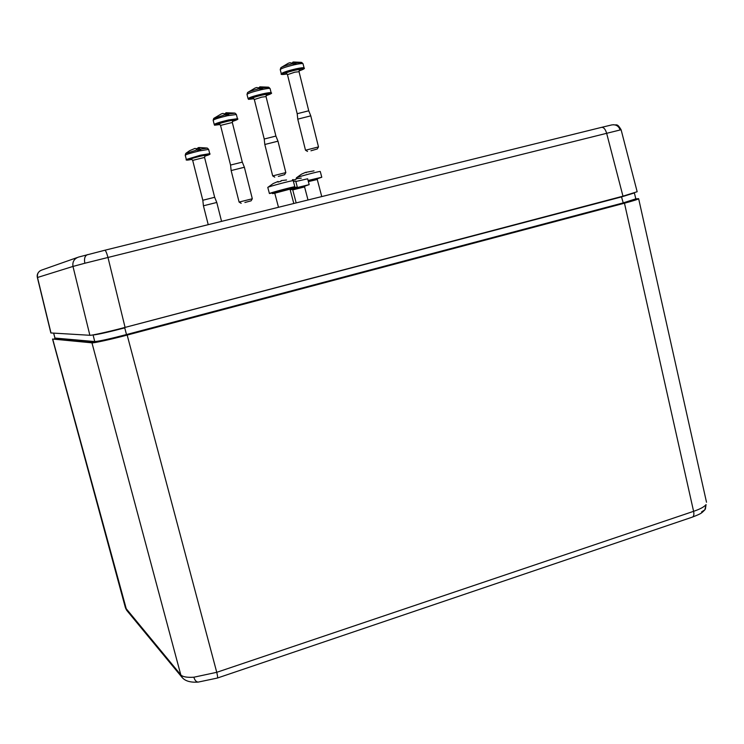 <?xml version="1.0" encoding="UTF-8"?>
<svg xmlns="http://www.w3.org/2000/svg" width="744" height="744" viewBox="0 0 744 744"><rect width="100%" height="100%" fill="white"/><g stroke="black" fill="none" stroke-linecap="round" stroke-linejoin="round"><path stroke-width="1.12" d="M310.964 150.781L317.269 148.967L310.964 150.781M305.533 150.223L318.488 146.921L317.269 148.967M299.451 70.196L299.042 71.722L294.894 72.168L287.472 74.651L297.191 113.702L297.767 119.152L310.778 115.841L308.741 110.791L297.191 113.72M304.082 67.936L303.059 63.826C302.743 63.296 300.009 63.566 294.884 64.654C286.356 66.681 281.474 68.327 280.237 69.601L280.851 67.723C282.357 66.625 286.356 65.277 292.848 63.668L293.22 64.235L296 63.621L295.638 63.054L301.72 62.45L303.05 63.761M292.848 63.668L290.104 62.673L288.337 63.231L281.027 67.574M291.788 62.97L293.034 62.561M294.531 63.938L294.271 62.217L292.922 62.059L293.387 64.198M294.261 62.217L295.638 63.054M293.117 62.97L293.313 64.216M307.523 151.423L305.496 150.195L297.767 119.133M278.33 176.402L284.599 174.654L278.33 176.402M272.713 175.91L285.826 172.589L284.599 174.654M266.492 95L266.036 96.59L261.711 97.129L254.327 99.519L264.222 138.998L264.808 144.485L277.977 141.183L275.912 136.068L264.222 139.016M271.132 92.786L270.091 88.62C269.747 88.136 266.901 88.471 261.553 89.624C253.044 91.651 248.198 93.242 246.999 94.395L247.585 92.554C248.98 91.559 252.941 90.247 259.498 88.62L259.861 89.206L262.697 88.573L262.344 87.987L268.761 87.262L270.081 88.573M259.498 88.62L256.894 87.485L255.127 88.034L247.743 92.414M258.335 87.792L259.87 87.318M268.361 87.169L259.768 86.843L262.344 87.987M260.27 89.113L259.768 86.843M274.741 177.128L272.685 175.891L264.817 144.503M261.321 88.871L261.032 87.076M290.03 188.613L297.284 187.032L292.708 188.576M274.778 193.254L272.49 193.626L274.592 192.854M293.424 181.415L295.721 181.071L297.293 187.042M244.897 202.498L251.081 200.833L244.897 202.498M252.318 198.76L244.376 167.251L231.142 170.553L239.103 202.07L252.318 198.769L251.081 200.833M232.816 120.835L232.314 122.481L242.293 162.118L230.547 165.056M237.429 118.687L236.378 114.502L227.515 115.701C219.089 117.719 214.309 119.235 213.156 120.258L213.723 118.454L225.46 114.678L225.813 115.283L228.678 114.632L228.343 114.027L235.067 113.162L236.369 114.455M225.46 114.678L223.023 113.395L221.275 113.934L213.863 118.333M226.027 113.172L224.409 113.813M234.723 113.079L225.934 112.744L228.343 114.027M226.474 115.125L225.934 112.744M231.142 170.553L230.547 165.047L220.54 125.41L232.314 122.481M227.432 114.901L227.106 113.041M205.149 155.682L204.554 157.43L214.663 197.29L202.814 200.257L203.428 205.8L208.227 224.669M214.663 197.3L216.774 202.461L203.428 205.79M186.316 159.476L200.564 155.18L209.724 153.655L208.645 149.405L199.476 150.893C191.106 152.911 186.363 154.352 185.228 155.189L185.768 153.431L197.42 149.851L197.765 150.474L200.666 149.795L200.341 149.172L207.353 148.093L208.645 149.377M197.42 149.851L195.114 148.372L189.711 150.651M185.879 153.338L189.599 150.716M198.137 148.037L196.472 148.949M199.169 147.544L198.062 147.693L200.341 149.172M196.788 148.419L197.086 149.498M198.648 150.26L198.062 147.693M199.522 150.055L199.169 148.093M308.081 180.485L321.78 177.239L317.353 178.746M321.78 177.239L320.273 171.501C320.385 170.869 296.149 177.314 296.382 177.835L301.469 174.198L305.356 172.45L314.024 170.86M296.596 178.653L296.382 177.835M306.193 172.729L306.063 172.236M274.285 192.575L269.412 193.533C268.937 193.142 294.661 186.298 294.829 186.772L290.132 188.362M294.838 186.781L293.229 180.671C293.034 180.104 267.449 186.902 267.793 187.404L273.178 183.563M278.098 181.629L278.572 181.871M267.793 187.432L269.412 193.533M286.561 179.983L281.102 180.643L281.009 181.248L277.949 182.066L278.051 181.462L273.169 183.554M278.191 181.992L278.051 181.462M292.652 188.688L309.169 184.642L304.687 186.149M309.178 184.642L307.644 178.793L295.833 181.49M301.264 178.142L296.066 178.774L296.028 179.351L293.099 180.132L293.145 179.555L292.429 179.778M293.285 180.076L293.145 179.555M182.42 677.831L180.792 674.855C182.596 676.845 186.949 677.635 193.858 677.217L216.746 672.316L693.594 511.333C700.151 509.091 704.308 506.841 706.056 504.59L705.368 509.119M125.42 607.736L180.792 674.855L91.949 342.835L52.545 339.032L125.448 607.848L126.657 610.285L52.694 339.078M53.587 333.145L54.954 338.055L53.717 333.154M635.506 199.187C638.175 199.076 634.13 200.471 623.37 203.372L126.703 335.07C109.312 339.589 98.534 341.97 94.367 342.194L54.656 338.567L54.954 338.055L94.748 341.561C98.803 341.338 109.377 339.004 126.489 334.558L124.75 327.89C107.703 332.308 97.148 334.661 93.084 334.967L92.777 334.949M126.703 335.07L126.489 334.558L623.026 202.945L635.822 198.853L634.381 192.947L621.575 196.9L124.629 327.527M54.656 338.567L54.814 338.009M635.841 198.871L638.631 198.657C638.529 199.197 633.804 200.713 624.467 203.196L127.168 335.079C112.121 339.134 92.73 343.393 91.949 342.835M84.835 263.246L72.977 266.436C72.308 261.748 74.205 258.614 78.65 257.043L104.848 250.244C105.657 250.449 106.708 252.858 107.982 257.471L84.835 263.246C83.979 258.577 84.89 255.694 87.578 254.606M620.152 129.968L606.648 133.316C605.421 129.177 603.719 127.196 601.543 127.364L611.689 124.936C615.865 124.285 618.683 125.959 620.152 129.968L621.119 129.8L637.162 191.738L622.97 196.174L125.076 327.407C110.01 331.433 90.638 335.758 89.875 335.284L50.843 332.949L37.377 277.54M89.875 335.284L72.977 266.436L37.377 277.531C36.763 274.954 37.637 272.741 39.981 270.89M281.297 73.814L281.279 73.758C282.525 72.512 287.407 70.875 295.926 68.857C301.05 67.76 303.775 67.472 304.091 67.992C305.217 68.383 303.533 69.369 299.032 70.94M299.032 70.931C305.831 68.383 304.789 67.955 295.907 69.629C282.013 73.321 279.084 74.763 287.119 73.981C282.329 74.735 280.386 74.66 281.279 73.758L280.256 69.657M286.542 73.563C284.394 73.293 287.203 72.177 294.95 70.234C299.767 69.248 301.236 69.266 299.376 70.28M286.449 73.526L287.482 74.679M262.613 93.874C267.961 92.712 270.807 92.368 271.142 92.833C272.564 93.065 270.872 94.014 266.064 95.678C272.955 93.186 271.802 92.851 262.604 94.646C248.766 98.292 245.864 99.65 253.89 98.747C244.292 99.835 250.486 99.212 248.059 98.608C249.259 97.483 254.113 95.902 262.613 93.874M253.304 98.375C251.249 98.18 254.057 97.111 261.721 95.195C266.668 94.163 268.24 94.116 266.417 95.065M253.23 98.357L254.336 99.538M248.068 98.654L247.008 94.442M290.197 189.832L292.587 189.376M290.002 188.771L293.313 188.093L292.597 189.357L296.168 202.907M228.585 119.961L237.438 118.724C238.796 119.012 237.103 119.923 232.379 121.449C239.308 119.049 238.043 118.808 228.603 120.723C214.923 124.295 212.059 125.559 220.001 124.536C210.31 125.727 216.82 125.094 214.226 124.49C215.379 123.485 220.168 121.979 228.585 119.961M219.424 124.22C217.49 124.09 220.28 123.085 227.785 121.216C232.844 120.128 234.5 120.026 232.751 120.891M214.235 124.527L213.165 120.296M209.724 153.655C210.877 154.055 209.203 154.901 204.721 156.184C211.631 153.934 210.254 153.85 200.592 155.933C187.06 159.421 184.177 160.555 191.952 159.356C187.321 160.332 185.442 160.36 186.307 159.448L185.237 155.217M191.403 159.123C189.711 159.086 192.519 158.156 199.838 156.333C204.935 155.198 206.693 154.994 205.102 155.719M204.554 157.43L192.677 160.369L202.814 200.257M308.379 181.61L317.26 179.49L317.958 178.262L308.118 180.615M290.011 189.153L290.764 187.86L273.504 192.482L274.769 193.208L290.011 189.153L293.806 203.493M292.736 189.897L304.566 186.939L305.282 185.684L292.597 188.846M706.056 504.59L704.856 509.845L701.611 511.863M193.858 677.217C194.816 680.388 196.277 682.006 198.248 682.081L198.341 682.071M127.168 335.079L216.746 672.316C217.601 675.747 217.797 677.654 217.35 678.054L692.394 517.108C693.817 516.41 694.217 514.485 693.594 511.333L624.467 203.196M127.047 610.75L181.945 677.263C185.005 681.039 190.445 682.648 198.248 682.081L217.35 678.054M94.367 342.194L94.748 341.561L93.074 334.902M623.37 203.372L621.426 196.583M77.237 257.545L42.12 269.914C38.502 271.188 36.968 273.718 37.507 277.493L50.992 332.996M622.97 196.174L606.648 133.316L107.982 257.471L125.076 327.407M104.876 250.235L601.543 127.364M299.042 71.722L308.741 110.772M310.778 115.85L318.488 146.903M301.264 62.347L293.471 61.994M266.036 96.59L275.903 136.059M277.977 141.183L285.826 172.58M272.49 193.626L272.332 193.031M219.359 124.211L220.54 125.41M242.293 162.118L244.376 167.233M241.177 203.317L239.103 202.07M191.366 159.114L192.677 160.369M216.774 202.461L221.563 221.368M207.102 148.037L199.373 147.526M321.752 196.583L317.26 179.481M278.488 207.278L274.769 193.208M308.007 199.978L304.575 186.93M704.856 509.845C701.248 513.341 701.992 513.304 692.394 517.108M706.512 502.246L638.659 198.778M621.11 129.772C616.943 122.741 616.646 125.624 613.586 124.713"/></g></svg>
